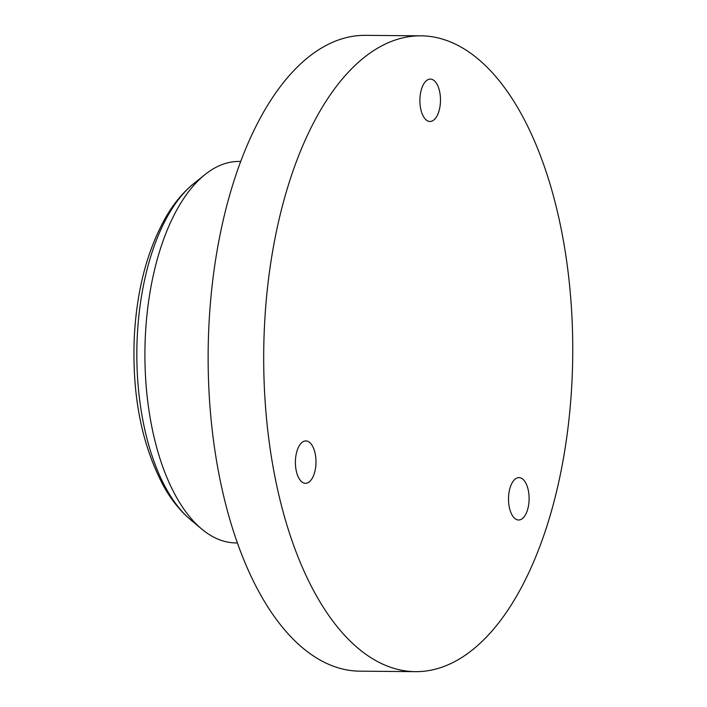 <?xml version="1.0" encoding="UTF-8"?>
<svg xmlns="http://www.w3.org/2000/svg" width="707" height="707" viewBox="0 0 707 707"><rect width="100%" height="100%" fill="white"/><g stroke="black" fill="none" stroke-linecap="round" stroke-linejoin="round"><path stroke-width="1.06" d="M420.948 35.827L365.378 35.35A317.92 154.515 90.5 0 0 208.857 326.784A317.92 154.515 90.5 0 0 359.943 671.173L415.504 671.65A317.92 154.515 90.5 0 0 572.732 355.064A317.92 154.515 90.5 0 0 420.948 35.827A317.92 154.515 90.5 0 0 264.418 327.261A317.92 154.515 90.5 0 0 415.504 671.65M429.184 121.41A21.192 10.305 -89.5 0 1 419.896 99.36A21.192 10.305 -89.5 0 1 430.36 79.096A21.192 10.305 -89.5 0 1 440.479 100.376A21.192 10.305 -89.5 0 1 429.997 121.48A21.192 10.305 -89.5 0 1 429.184 121.41M315.066 453.081A21.192 10.305 -89.5 0 1 305.512 483.314A21.192 10.305 -89.5 0 1 295.393 462.024A21.192 10.305 -89.5 0 1 305.875 440.921A21.192 10.305 -89.5 0 1 315.066 453.081M510.427 486.716A21.192 10.305 -89.5 0 1 518.991 477.614A21.192 10.305 -89.5 0 1 529.11 498.895A21.192 10.305 -89.5 0 1 518.629 519.999A21.192 10.305 -89.5 0 1 509.614 508.589A21.192 10.305 -89.5 0 1 510.427 486.716M240.689 161.461L239.266 161.443A190.757 92.705 90.5 0 0 204.95 174.602A190.757 92.705 90.5 0 0 145.35 336.302A190.757 92.705 90.5 0 0 201.919 529.198A190.757 92.705 90.5 0 0 235.997 542.941L237.419 542.949M190.943 520.069C180.382 511.161 171.288 499.876 163.662 486.204C141.789 445.189 131.988 395.69 134.268 337.707C136.707 289.57 147.542 248.873 166.746 215.617C174.435 202.67 183.458 191.977 193.815 183.537A181.036 87.986 90.5 0 0 137.246 337A181.036 87.986 90.5 0 0 190.943 520.069L201.919 529.198M193.815 183.537L204.95 174.602"/></g></svg>

